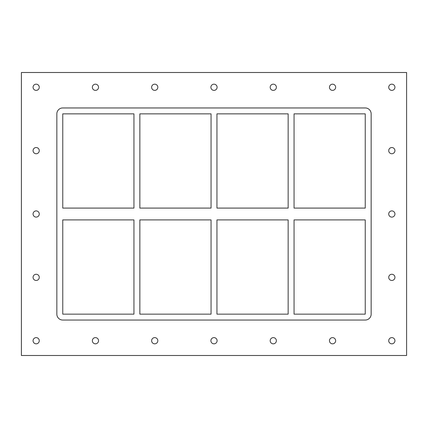<?xml version="1.0" encoding="UTF-8"?>
<svg xmlns="http://www.w3.org/2000/svg" width="428" height="428" viewBox="0 0 428 428"><rect width="100%" height="100%" fill="white"/><g stroke="black" fill="none" stroke-linecap="round" stroke-linejoin="round"><path stroke-width="0.64" d="M98.547 340.725A3.103 3.103 0 0 1 93.898 343.411A3.103 3.103 0 0 1 93.898 338.04A3.103 3.103 0 0 1 98.547 340.725M157.825 340.725A3.103 3.103 0 0 1 153.171 343.411A3.103 3.103 0 0 1 153.171 338.04A3.103 3.103 0 0 1 157.825 340.725M217.103 340.725A3.103 3.103 0 0 1 212.449 343.411A3.103 3.103 0 0 1 212.449 338.04A3.103 3.103 0 0 1 217.103 340.725M276.381 340.725A3.103 3.103 0 0 1 271.726 343.411A3.103 3.103 0 0 1 271.726 338.04A3.103 3.103 0 0 1 276.381 340.725M335.654 340.725A3.103 3.103 0 0 1 331.005 343.411A3.103 3.103 0 0 1 331.005 338.04A3.103 3.103 0 0 1 335.654 340.725M335.654 87.275A3.103 3.103 0 0 1 331.005 89.96A3.103 3.103 0 0 1 331.005 84.589A3.103 3.103 0 0 1 335.654 87.275M276.381 87.275A3.103 3.103 0 0 1 271.726 89.96A3.103 3.103 0 0 1 271.726 84.589A3.103 3.103 0 0 1 276.381 87.275M217.103 87.275A3.103 3.103 0 0 1 212.449 89.96A3.103 3.103 0 0 1 212.449 84.589A3.103 3.103 0 0 1 217.103 87.275M157.825 87.275A3.103 3.103 0 0 1 153.171 89.96A3.103 3.103 0 0 1 153.171 84.589A3.103 3.103 0 0 1 157.825 87.275M98.547 87.275A3.103 3.103 0 0 1 93.898 89.96A3.103 3.103 0 0 1 93.898 84.589A3.103 3.103 0 0 1 98.547 87.275M394.932 277.365A3.103 3.103 0 0 1 390.277 280.051A3.103 3.103 0 0 1 390.277 274.674A3.103 3.103 0 0 1 394.932 277.365M394.932 214A3.103 3.103 0 0 1 390.277 216.686A3.103 3.103 0 0 1 390.277 211.314A3.103 3.103 0 0 1 394.932 214M394.932 150.635A3.103 3.103 0 0 1 390.277 153.326A3.103 3.103 0 0 1 390.277 147.949A3.103 3.103 0 0 1 394.932 150.635M39.269 150.635A3.103 3.103 0 0 1 34.62 153.326A3.103 3.103 0 0 1 34.62 147.949A3.103 3.103 0 0 1 39.269 150.635M39.269 214A3.103 3.103 0 0 1 34.62 216.686A3.103 3.103 0 0 1 34.62 211.314A3.103 3.103 0 0 1 39.269 214M39.269 277.365A3.103 3.103 0 0 1 34.62 280.051A3.103 3.103 0 0 1 34.62 274.674A3.103 3.103 0 0 1 39.269 277.365M39.269 87.275A3.103 3.103 0 0 1 34.62 89.96A3.103 3.103 0 0 1 34.62 84.589A3.103 3.103 0 0 1 39.269 87.275M394.932 87.275A3.103 3.103 0 0 1 390.277 89.96A3.103 3.103 0 0 1 390.277 84.589A3.103 3.103 0 0 1 394.932 87.275M394.932 340.725A3.103 3.103 0 0 1 390.277 343.411A3.103 3.103 0 0 1 390.277 338.04A3.103 3.103 0 0 1 394.932 340.725M39.269 340.725A3.103 3.103 0 0 1 34.62 343.411A3.103 3.103 0 0 1 34.62 338.04A3.103 3.103 0 0 1 39.269 340.725M21.4 72.503L21.4 355.497L406.6 355.497L406.6 72.503L21.4 72.503M371.151 314.141A5.906 5.906 0 0 1 365.245 320.048L62.756 320.048A5.906 5.906 0 0 1 56.849 314.141L56.849 113.859A5.906 5.906 0 0 1 62.756 107.952L365.245 107.952A5.906 5.906 0 0 1 371.151 113.859L371.151 314.141M294.052 208.094L294.052 113.859L365.245 113.859L365.245 208.094L294.052 208.094M294.052 314.141L294.052 219.906L365.245 219.906L365.245 314.141L294.052 314.141M216.953 208.094L216.953 113.859L288.146 113.859L288.146 208.094L216.953 208.094M216.953 314.141L216.953 219.906L288.146 219.906L288.146 314.141L216.953 314.141M139.854 208.094L139.854 113.859L211.047 113.859L211.047 208.094L139.854 208.094M139.854 314.141L139.854 219.906L211.047 219.906L211.047 314.141L139.854 314.141M62.756 208.094L62.756 113.859L133.948 113.859L133.948 208.094L62.756 208.094M62.756 314.141L62.756 219.906L133.948 219.906L133.948 314.141L62.756 314.141"/></g></svg>

